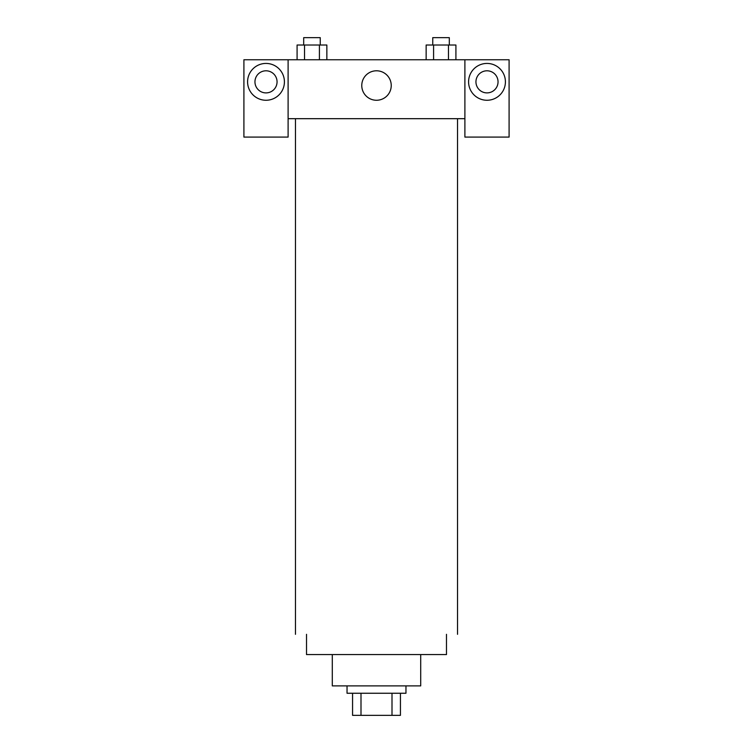 <?xml version="1.0" encoding="UTF-8"?>
<svg xmlns="http://www.w3.org/2000/svg" width="753" height="753" viewBox="0 0 753 753"><rect width="100%" height="100%" fill="white"/><g stroke="black" fill="none" stroke-linecap="round" stroke-linejoin="round"><path stroke-width="1.13" d="M392.002 693.249L392.002 715.35L352.564 715.35L352.564 693.249M392.002 715.35L400.436 715.35L400.436 693.249L400.436 715.35M405.961 685.889L405.961 693.249L347.039 693.249L347.039 685.889M360.998 693.249L360.998 715.35M420.701 654.573L420.701 685.889L332.299 685.889L332.299 654.573M446.482 634.318L446.482 654.573L306.518 654.573L306.518 634.318M457.532 118.682L457.532 634.318M464.893 118.682L464.893 137.093L509.094 137.093L509.094 59.751L464.893 59.751L464.893 118.682L288.107 118.682L288.107 137.093L243.906 137.093L243.906 59.751L288.107 59.751L288.107 118.682M277.057 81.851A11.05 11.05 0 0 1 266.007 92.901A11.05 11.05 0 0 1 254.956 81.851A11.05 11.05 0 0 1 266.007 70.801A11.05 11.05 0 0 1 277.057 81.851M266.007 100.262A18.42 18.42 0 0 1 250.052 72.636A18.42 18.42 0 0 1 281.951 72.636A18.42 18.42 0 0 1 266.007 100.262M498.044 81.851A11.05 11.05 0 0 1 481.468 91.414A11.05 11.05 0 0 1 481.468 72.279A11.05 11.05 0 0 1 498.044 81.851M486.993 100.262A18.42 18.42 0 0 1 471.049 72.636A18.42 18.42 0 0 1 502.948 72.636A18.42 18.42 0 0 1 486.993 100.262M464.893 59.751L288.107 59.751M361.769 85.531A14.731 14.731 0 0 1 383.87 72.768A14.731 14.731 0 0 1 383.87 98.285A14.731 14.731 0 0 1 361.769 85.531M455.913 59.751L455.913 45.02L426.142 45.02L426.142 59.751M448.468 45.02L448.468 59.751M433.587 45.02L433.587 59.751M432.749 45.02L432.749 37.65L449.306 37.65L449.306 45.02M326.858 59.751L326.858 45.02L297.087 45.02L297.087 59.751M319.413 45.02L319.413 59.751M304.532 45.02L304.532 59.751M303.694 45.02L303.694 37.65L320.251 37.65L320.251 45.02M295.468 118.682L295.468 634.318"/></g></svg>
